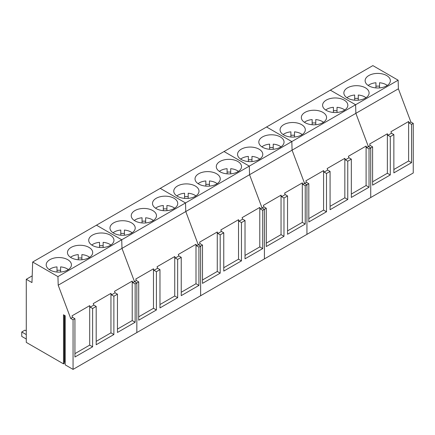 <?xml version="1.0" encoding="UTF-8"?>
<svg xmlns="http://www.w3.org/2000/svg" width="435" height="435" viewBox="0 0 435 435"><rect width="100%" height="100%" fill="white"/><g stroke="black" fill="none" stroke-linecap="round" stroke-linejoin="round"><path stroke-width="0.65" d="M387.291 85.456L386.139 84.684A11.875 6.857 -0 0 0 379.543 82.753L379.543 87.903M375.938 87.903L375.938 82.753A11.875 6.857 -0 0 0 368.189 85.456M379.543 86.19A11.875 6.857 -0 0 0 375.938 86.19M366.031 97.728L364.878 96.956A11.875 6.857 -0 0 0 358.282 95.031L358.282 100.18M354.677 100.18L354.677 95.031A11.875 6.857 -0 0 0 346.929 97.728M358.282 98.468A11.875 6.857 -0 0 0 354.677 98.468M344.77 110.006L343.617 109.234A11.875 6.857 -0 0 0 337.022 107.304L337.022 112.453M333.411 112.453L333.411 107.304A11.875 6.857 -0 0 0 325.668 110.006M337.022 110.74A11.875 6.857 -0 0 0 333.411 110.74M323.504 122.284L322.351 121.512A11.875 6.857 -0 0 0 315.761 119.581L315.761 124.731M312.151 124.731L312.151 119.581A11.875 6.857 -0 0 0 304.408 122.278M315.761 123.018A11.875 6.857 -0 0 0 312.151 123.018M302.243 134.556L301.091 133.784A11.875 6.857 -0 0 0 294.495 131.854L294.495 137.009M290.89 137.003L290.89 131.854A11.875 6.857 -0 0 0 283.142 134.556M294.495 135.296A11.875 6.857 -0 0 0 290.89 135.296M280.983 146.834L279.83 146.062A11.875 6.857 -0 0 0 273.234 144.132L273.234 149.281M269.624 149.281L269.624 144.132A11.875 6.857 -0 0 0 261.881 146.834M273.234 147.568A11.875 6.857 -0 0 0 269.624 147.568M259.717 159.107L258.569 158.335A11.875 6.857 -0 0 0 251.974 156.41L251.974 161.559M248.363 161.559L248.363 156.41A11.875 6.857 -0 0 0 240.62 159.107M251.974 159.846A11.875 6.857 -0 0 0 248.363 159.846M238.456 171.385L237.303 170.612A11.875 6.857 -0 0 0 230.708 168.682L230.708 173.831M227.103 173.831L227.103 168.682A11.875 6.857 -0 0 0 219.36 171.385M230.708 172.119A11.875 6.857 -0 0 0 227.103 172.119M217.195 183.657L216.043 182.89A11.875 6.857 -0 0 0 209.447 180.96L209.447 186.109M205.842 186.109L205.842 180.96A11.875 6.857 -0 0 0 198.094 183.657M209.447 184.396A11.875 6.857 -0 0 0 205.842 184.396M195.935 195.935L194.782 195.163A11.875 6.857 -0 0 0 188.186 193.232L188.186 198.382M184.576 198.382L184.576 193.232A11.875 6.857 -0 0 0 176.833 195.935M188.186 196.669A11.875 6.857 -0 0 0 184.576 196.669M174.669 208.213L173.516 207.441A11.875 6.857 -0 0 0 166.926 205.51L166.926 210.66M163.315 210.66L163.315 205.51A11.875 6.857 -0 0 0 155.572 208.207M166.926 208.947A11.875 6.857 -0 0 0 163.315 208.947M153.408 220.485L152.255 219.713A11.875 6.857 -0 0 0 145.66 217.783L145.66 222.937M142.055 222.937L142.055 217.783A11.875 6.857 -0 0 0 134.306 220.485M145.66 221.225A11.875 6.857 -0 0 0 142.055 221.225M132.148 232.763L130.995 231.991A11.875 6.857 -0 0 0 124.399 230.061L124.399 235.21M120.794 235.21L120.794 230.061A11.875 6.857 -0 0 0 113.046 232.763M124.399 233.497A11.875 6.857 -0 0 0 120.794 233.497M110.887 245.035L109.734 244.263A11.875 6.857 -0 0 0 103.138 242.338L103.138 247.488M99.528 247.488L99.528 242.338A11.875 6.857 -0 0 0 91.785 245.035M103.138 245.775A11.875 6.857 -0 0 0 99.528 245.775M89.621 257.313L88.468 256.541A11.875 6.857 -0 0 0 81.878 254.611L81.878 259.76M78.267 259.76L78.267 254.611A11.875 6.857 -0 0 0 70.524 257.313M81.878 258.047A11.875 6.857 -0 0 0 78.267 258.047M68.36 269.586L67.207 268.819A11.875 6.857 -0 0 0 60.612 266.889L60.612 272.038M57.007 272.038L57.007 266.889A11.875 6.857 -0 0 0 49.258 269.586M60.612 270.325A11.875 6.857 -0 0 0 57.007 270.325M32.679 262.017L31.967 282.571L26.279 279.286L26.279 342.388L63.488 363.867L63.488 314.766L65.19 315.745L65.19 364.851L73.058 369.391L73.058 319.796L70.693 318.436L72.563 317.354L72.003 315.853L89.692 305.642L90.257 307.143L93.829 305.076L93.264 303.576L110.952 293.364L111.518 294.865L115.09 292.804L114.525 291.303L132.213 281.092L132.778 282.592L135.144 283.952L136.84 282.973L134.48 281.608L136.351 280.526L135.785 279.025L153.479 268.814L154.044 270.314L157.611 268.254L157.051 266.753L174.739 256.536L175.305 258.037L178.877 255.976L178.312 254.475L196 244.263L196.566 245.764L198.925 247.129L200.627 246.145L198.268 244.78L200.138 243.703L199.573 242.203L217.266 231.985L217.826 233.486L221.399 231.425L220.839 229.925L238.527 219.713L239.092 221.214L242.665 219.148L242.099 217.647L259.787 207.435L260.353 208.936L262.713 210.301L264.415 209.317L262.055 207.952L249.559 174.718L249.304 166.121L224.041 151.538L249.304 166.121L185.517 202.949L160.254 188.366L185.517 202.949L121.729 239.777L96.467 225.189L121.729 239.777L57.942 276.6L32.679 262.017L372.871 65.609L398.134 80.192L398.389 88.789L410.89 122.023L413.25 123.388L413.25 172.983L370.723 197.533L370.723 147.938L368.363 146.579L355.868 113.339L398.389 88.789M260.353 208.936L263.925 206.875L263.36 205.374L281.048 195.163L281.614 196.663L285.186 194.597L284.62 193.096L302.314 182.885L302.874 184.386L305.239 185.75L305.239 224.047L287.546 234.264L287.546 195.962L283.979 198.023L283.979 236.325L266.285 246.536L266.285 208.24L264.415 209.317L264.415 258.912L264.415 209.317L262.055 207.952L249.559 174.718L249.304 166.121L291.825 141.571L266.563 126.987L291.825 141.571L355.612 104.743L330.35 90.159L355.612 104.743L355.868 113.339L355.612 104.743L398.134 80.192M365.4 98.12A12.615 7.286 0 0 0 369.097 92.97A12.615 7.286 0 0 0 361.311 86.239A12.615 7.286 0 0 0 347.56 87.821A12.615 7.286 0 0 0 343.862 92.97A12.615 7.286 0 0 0 351.654 99.702A12.615 7.286 0 0 0 365.4 98.12M386.666 85.847A12.615 7.286 0 0 0 390.358 80.692A12.615 7.286 0 0 0 382.572 73.966A12.615 7.286 0 0 0 368.82 75.543A12.615 7.286 0 0 0 365.123 80.692A12.615 7.286 0 0 0 372.915 87.424A12.615 7.286 0 0 0 386.666 85.847M305.239 185.75L306.941 184.766L304.576 183.401L306.447 182.325L305.887 180.824L323.575 170.607L324.14 172.108L327.713 170.047L327.147 168.546L344.835 158.335L345.401 159.835L348.973 157.774L348.408 156.274L366.096 146.057L366.661 147.557L369.027 148.922L370.723 147.938L368.363 146.579L370.234 145.497L369.668 143.996L387.362 133.784L387.928 135.285L391.495 133.219L390.935 131.718L408.623 121.506L409.188 123.007L410.89 122.023M413.25 123.388L411.548 124.372L409.188 123.007M411.548 124.372L411.548 162.674L393.86 172.885L393.86 134.584L391.495 133.219M369.027 148.922L369.027 187.224L351.333 197.436L351.333 159.134L347.761 161.2L347.761 199.496L330.073 209.713L330.073 171.412L326.5 173.473L326.5 211.774L308.812 221.986L308.812 183.684L306.941 184.766L306.941 234.362L370.723 197.533L370.723 147.938L372.599 146.861L372.599 185.158L390.287 174.946L390.287 136.644L393.86 134.584M372.599 146.861L370.234 145.497M387.362 133.784L387.362 173.26L372.599 181.781M390.287 174.946L387.362 173.26M390.287 136.644L387.928 135.285M408.623 121.506L408.623 160.983L393.86 169.509M411.548 162.674L408.623 160.983M301.618 134.948A12.615 7.286 0 0 0 305.31 129.799A12.615 7.286 0 0 0 297.524 123.067A12.615 7.286 0 0 0 283.772 124.644A12.615 7.286 0 0 0 280.075 129.799A12.615 7.286 0 0 0 287.867 136.525A12.615 7.286 0 0 0 301.618 134.948M322.879 122.67A12.615 7.286 0 0 0 326.571 117.521A12.615 7.286 0 0 0 318.784 110.789A12.615 7.286 0 0 0 305.033 112.371A12.615 7.286 0 0 0 301.341 117.521A12.615 7.286 0 0 0 309.127 124.252A12.615 7.286 0 0 0 322.879 122.67M344.139 110.398A12.615 7.286 0 0 0 347.837 105.243A12.615 7.286 0 0 0 340.045 98.517A12.615 7.286 0 0 0 326.299 100.093A12.615 7.286 0 0 0 322.601 105.243A12.615 7.286 0 0 0 330.388 111.974A12.615 7.286 0 0 0 344.139 110.398M366.661 147.557L368.363 146.579L355.868 113.339L292.081 150.167L304.576 183.401L292.081 150.167L291.825 141.571L292.081 150.167L185.772 211.546L198.268 244.78L185.772 211.546L185.517 202.949L185.772 211.546L121.985 248.374L134.48 281.608L121.985 248.374L121.729 239.777L121.985 248.374L58.198 285.197L70.693 318.436M308.812 183.684L306.447 182.325M351.333 159.134L348.973 157.774M366.101 146.057L366.101 185.533L351.333 194.059M369.027 187.224L366.101 185.533M323.575 170.607L323.575 210.083L308.812 218.609M326.5 211.774L323.575 210.083M326.5 173.473L324.14 172.108M330.073 171.412L327.713 170.047M344.835 158.335L344.835 197.811L330.073 206.331M347.761 199.496L344.835 197.811M347.761 161.2L345.401 159.835M262.713 210.301L262.713 248.602L245.025 258.814L245.025 220.512L241.452 222.573L241.452 260.875L223.764 271.092L223.764 232.79L220.192 234.851L220.192 273.153L202.498 283.364L202.498 245.063L200.627 246.145L200.627 295.74L306.941 234.362L306.941 184.766L304.576 183.401L302.874 184.386M259.091 159.498A12.615 7.286 0 0 0 262.789 154.349A12.615 7.286 0 0 0 254.997 147.617A12.615 7.286 0 0 0 241.246 149.2A12.615 7.286 0 0 0 237.553 154.349A12.615 7.286 0 0 0 245.34 161.075A12.615 7.286 0 0 0 259.091 159.498M280.352 147.22A12.615 7.286 0 0 0 284.05 142.071A12.615 7.286 0 0 0 276.258 135.345A12.615 7.286 0 0 0 262.512 136.922A12.615 7.286 0 0 0 258.814 142.071A12.615 7.286 0 0 0 266.606 148.803A12.615 7.286 0 0 0 280.352 147.22M266.285 208.24L263.925 206.875M281.048 195.163L281.048 234.634L266.285 243.16M283.979 236.325L281.048 234.634M283.979 198.023L281.614 196.663M287.546 195.962L285.186 194.597M302.314 182.885L302.314 222.361L287.546 230.882M305.239 224.047L302.314 222.361M195.304 196.326A12.615 7.286 0 0 0 199.002 191.177A12.615 7.286 0 0 0 191.21 184.445A12.615 7.286 0 0 0 177.464 186.022A12.615 7.286 0 0 0 173.766 191.177A12.615 7.286 0 0 0 181.553 197.903A12.615 7.286 0 0 0 195.304 196.326M216.565 184.048A12.615 7.286 0 0 0 220.262 178.899A12.615 7.286 0 0 0 212.476 172.168A12.615 7.286 0 0 0 198.724 173.75A12.615 7.286 0 0 0 195.027 178.899A12.615 7.286 0 0 0 202.819 185.631A12.615 7.286 0 0 0 216.565 184.048M237.831 171.776A12.615 7.286 0 0 0 241.523 166.621A12.615 7.286 0 0 0 233.736 159.895A12.615 7.286 0 0 0 219.985 161.472A12.615 7.286 0 0 0 216.293 166.621A12.615 7.286 0 0 0 224.079 173.353A12.615 7.286 0 0 0 237.831 171.776M202.498 245.063L200.138 243.703M245.025 220.512L242.665 219.148M259.787 207.435L259.787 246.911L245.025 255.437M262.713 248.602L259.787 246.911M217.266 231.985L217.266 271.462L202.498 279.988M220.192 273.153L217.266 271.462M220.192 234.851L217.826 233.486M223.764 232.79L221.399 231.425M238.527 219.713L238.527 259.189L223.764 267.71M241.452 260.875L238.527 259.189M241.452 222.573L239.092 221.214M131.517 233.155A12.615 7.286 0 0 0 135.214 228A12.615 7.286 0 0 0 127.428 221.274A12.615 7.286 0 0 0 113.676 222.85A12.615 7.286 0 0 0 109.979 228A12.615 7.286 0 0 0 117.771 234.731A12.615 7.286 0 0 0 131.517 233.155M152.783 220.877A12.615 7.286 0 0 0 156.475 215.727A12.615 7.286 0 0 0 148.688 208.996A12.615 7.286 0 0 0 134.937 210.573A12.615 7.286 0 0 0 131.239 215.727A12.615 7.286 0 0 0 139.031 222.454A12.615 7.286 0 0 0 152.783 220.877M174.043 208.599A12.615 7.286 0 0 0 177.741 203.45A12.615 7.286 0 0 0 169.949 196.718A12.615 7.286 0 0 0 156.198 198.3A12.615 7.286 0 0 0 152.506 203.45A12.615 7.286 0 0 0 160.292 210.181A12.615 7.286 0 0 0 174.043 208.599M198.925 247.129L198.925 285.425L181.237 295.642L181.237 257.341L177.665 259.401L177.665 297.703L159.977 307.915L159.977 269.613L156.404 271.679L156.404 309.981L138.716 320.193L138.716 281.891L136.84 282.973L136.84 332.563L200.627 295.74L200.627 246.145L198.268 244.78L196.566 245.764M138.716 281.891L136.351 280.526M181.237 257.341L178.877 255.976M196 244.263L196 283.74L181.237 292.26M198.925 285.425L196 283.74M153.479 268.814L153.479 308.29L138.716 316.816M156.404 309.981L153.479 308.29M156.404 271.679L154.044 270.314M159.977 269.613L157.611 268.254M174.739 256.536L174.739 296.012L159.977 304.538M177.665 297.703L174.739 296.012M177.665 259.401L175.305 258.037M67.735 269.977A12.615 7.286 0 0 0 71.427 264.828A12.615 7.286 0 0 0 63.64 258.096A12.615 7.286 0 0 0 49.889 259.679A12.615 7.286 0 0 0 46.192 264.828A12.615 7.286 0 0 0 53.983 271.56A12.615 7.286 0 0 0 67.735 269.977M88.996 257.705A12.615 7.286 0 0 0 92.688 252.55A12.615 7.286 0 0 0 84.901 245.824A12.615 7.286 0 0 0 71.15 247.401A12.615 7.286 0 0 0 67.458 252.55A12.615 7.286 0 0 0 75.244 259.282A12.615 7.286 0 0 0 88.996 257.705M110.256 245.427A12.615 7.286 0 0 0 113.954 240.278A12.615 7.286 0 0 0 106.162 233.546A12.615 7.286 0 0 0 92.416 235.128A12.615 7.286 0 0 0 88.718 240.278A12.615 7.286 0 0 0 96.505 247.004A12.615 7.286 0 0 0 110.256 245.427M73.058 369.391L136.84 332.563L136.84 282.973L134.48 281.608L132.778 282.592M57.942 276.6L58.198 285.197M65.19 361.659L64.304 361.947M64.304 315.234L64.304 363.399L63.488 363.867M26.279 279.286L32.201 275.872M73.058 319.796L74.929 318.719L74.929 357.021L92.617 346.804L92.617 308.502L96.189 306.441L96.189 344.743L113.878 334.531L113.878 296.23L117.45 294.169L115.09 292.804M135.144 283.952L135.144 322.253L117.45 332.465L117.45 294.169M74.929 318.719L72.563 317.354M65 361.55L65 315.636M132.218 281.092L132.218 320.562L117.45 329.088M135.144 322.253L132.218 320.562M89.692 305.642L89.692 345.118L74.929 353.639M92.617 346.804L89.692 345.118M92.617 308.502L90.257 307.143M96.189 306.441L93.829 305.076M110.952 293.364L110.952 332.84L96.189 341.366M113.878 334.531L110.952 332.84M113.878 296.23L111.518 294.865M26.279 334.602L21.75 331.987L21.75 336.407L26.279 339.023M26.279 330.921L24.942 330.149L21.75 331.987"/></g></svg>
